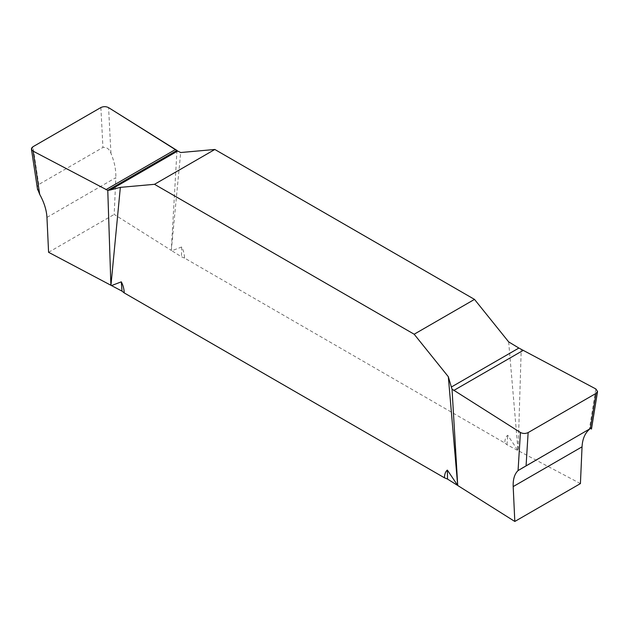 <?xml version="1.0" encoding="UTF-8"?>
<svg xmlns="http://www.w3.org/2000/svg" width="629" height="629" viewBox="0 0 629 629"><rect width="100%" height="100%" fill="white"/><g stroke="black" fill="none" stroke-linecap="round" stroke-linejoin="round"><path stroke-width="0.47" stroke-dasharray="3.15 2.36" d="M508.657 341.877L518.037 450.616L507.705 435.252C505.889 436.557 504.906 439.121 504.757 442.95L184.588 258.102C184.415 254.085 183.44 250.381 181.639 247L171.859 250.751L171.308 250.436L180.688 152.525M176.977 150.425L171.285 250.389L114.195 214.418L115.822 177.661L46.955 217.414M580.418 483.591L518.107 450.623L521.229 349.174M48.582 252.292L114.195 214.418M37.41 188.496L37.457 186.302L38.715 184.525L102.936 147.453C106.615 146.989 109.281 148.924 110.932 153.256C114.462 161.771 116.098 169.901 115.822 177.661M590.285 428.821L589.294 429.442L595.844 388.95M184.588 258.102L181.474 256.813L171.859 250.751M517.478 450.293L506.99 444.742L504.757 442.95M38.715 184.525L32.991 146.722M100.876 107.535L102.936 147.453M110.932 153.256L108.581 107.63M181.639 247L181.474 256.813M506.99 444.742L507.705 435.252M591.229 428.003L520.568 468.802"/><path stroke-width="0.94" d="M37.41 188.496L39.706 194.377C44.124 202.373 46.546 210.055 46.955 217.414L48.582 252.292L110.893 285.259L107.771 190.375L110.122 190.029L177.653 151.046L180.688 152.525L214.835 149.474L474.502 299.396L508.657 341.877L518.878 348.049L451.347 387.032L452.031 389.131L457.715 485.494L514.813 521.465L513.185 486.587L582.045 446.834C582.454 439.152 584.876 433.357 589.294 429.442M448.32 376.716L457.7 485.454L447.361 470.091C445.568 471.396 444.585 473.959 444.42 477.788L124.243 292.933C124.094 288.939 123.111 285.236 121.303 281.839L111.522 285.59L110.963 285.267L120.343 187.363L154.498 184.313L414.165 334.227L448.32 376.716L451.347 387.032M177.653 151.046L108.581 107.63C106.057 106.364 103.486 106.332 100.876 107.535L32.991 146.722L31.45 149.167L37.614 189.879M110.122 190.029L120.343 187.363M452.031 389.131L520.427 432.493C522.943 433.758 525.514 433.79 528.132 432.587L596.009 393.4L597.55 391.505L595.844 388.95L518.878 348.049M582.045 446.834L580.418 483.591L514.813 521.465M591.614 427.822L518.068 470.563C514.538 473.967 512.91 479.306 513.185 486.587M474.502 299.396L414.165 334.227M154.498 184.313L214.835 149.474M444.42 477.788L447.526 479.078L457.141 485.132M111.522 285.59L122.01 291.141L124.243 292.933M31.45 149.167L33.156 151.172L107.771 190.375L176.977 150.425L108.581 107.63C106.057 106.364 103.486 106.332 100.876 107.535L32.991 146.722C30.907 148.232 30.963 149.718 33.156 151.172L107.771 190.375M33.156 151.172L39.706 194.377M122.01 291.141L121.303 281.839M590.285 428.821L596.009 393.4M528.132 432.587L526.072 465.892M518.068 470.563L520.427 432.493M447.361 470.091L447.526 479.078M105.924 189.667L175.255 149.639M523.076 350.455L453.745 390.483M597.55 391.505L591.472 429.12"/></g></svg>
